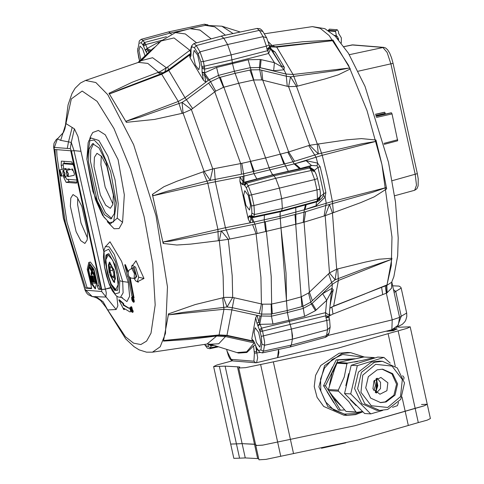 <?xml version="1.0" encoding="UTF-8"?>
<svg xmlns="http://www.w3.org/2000/svg" width="484" height="484" viewBox="0 0 484 484"><rect width="100%" height="100%" fill="white"/><g stroke="black" fill="none" stroke-linecap="round" stroke-linejoin="round"><path stroke-width="0.73" d="M269.34 45.732L302.742 41.763L332.962 40.039L350.283 68.952L338.383 74.778L325.006 78.928L296.498 86.376L288.561 86.666L309.706 145.273L318.303 153.912L292.917 161.783L269.171 167.773L269.909 169.811L265.577 157.947L287.805 152.194L309.706 145.273L346.967 139.797L361.415 138.612L375.917 139.997L381.912 164.475L375.917 139.997M290.122 346.961L291.289 345.068L292.372 339.175L291.683 330.027L288.942 320.275L287.405 312.567L280.127 216.312L280.248 211.829M386.662 188.851L381.912 164.475L386.662 188.851L374.217 196.849L360.774 202.59L325.181 215.664L304.073 222.126L280.962 227.897L286.032 273.085L286.474 300.842L287.405 312.567L303.02 308.496L311.394 304.025L310.801 302.131L302.845 306.378L287.254 310.571L271.361 314.037L261.656 314.086L232.06 307.642L227.05 306.995L223.62 297.624L225.538 297.351L232.677 297.43L262.594 304.17L271.191 304.158L286.474 300.842L301.006 296.934L308.568 292.983L329.513 272.928L336.689 269.177L365.269 262.068L378.93 259.218L391.907 258.268L386.97 285.245L386.438 285.681L391.671 282.245L393.855 276.673L397.654 255.854L398.199 237.977L395.47 202.106L388.464 162.207L365.081 86.43L348.419 53.246L335.285 36.258L324.867 28.701L312.386 26.65L264.276 33.832M350.283 68.952L332.962 40.039M391.078 112.82L376.007 116.172L391.054 112.82L391.52 112.851L392.028 113.897L397.685 140.765L384.187 144.323M271.687 49.55L275.19 52.127L272.425 50.705M391.895 258.541L391.302 259.406L338.358 280.454L332.326 284.302L312.15 303.329L322.671 293.679L332 288.295L333.204 289.716L330.173 304.89M277.556 357.567L278.518 349.454L278.899 352.661L277.792 357.549L391.834 329.804L392.197 319.851L386.341 293.195L333.022 314.08L329.132 316.004M376.026 140.378L375.711 141.449L322.241 155.303L294.974 163.707L306.112 160.688L317.619 163.102L320.196 166.805L323.191 179.697L325.865 192.565L325.109 197.176L316.028 205.791L304.279 209.838L280.127 216.312L280.962 227.897L256.103 233.796L228.291 239.368L219.312 240.633L190.636 244.142L176.751 245.037L163.162 243.452L163.592 241.897L225.411 227.722L252.993 222.247L250.089 222.749L248.213 219.028L239.901 181.21L240.034 177.017L269.909 169.811L272.655 174.839L273.986 175.752L275.705 178.287L279.431 188.203L281.761 198.809L282.341 208.477L281.174 211.562L282.341 208.477L281.761 198.815L279.431 188.203L275.705 178.287L273.986 175.752L271.99 174.428M275.19 52.127L284.32 67.373L283.969 69.841L273.654 70.737L259.4 67.536L250.077 67.675L234.359 71.293L265.577 157.947L234.359 71.293L232.501 63.561L231.177 54.892L227.595 44.54L223.832 38.26L221.242 36.112M163.362 72.836L158.54 72.207L160.343 71.529L167.7 66.913L189.873 50.251L173.986 37.921L161.172 40.977L175.42 32.609L189.994 28.647L199.868 29.996L211.139 38.859L200.219 30.165L190.581 28.502L205.349 25.331L214.763 26.892L225.423 35.211M187.943 29.203L170.459 33.021L142.943 40.402L145.127 43.366L143.191 45.369L141.195 42.701L142.943 40.402L141.219 39.337L168.613 31.884L171.276 34.068L170.459 33.021L168.571 31.896M269.739 47.402L270.024 47.983L267.011 49.332L266.388 46.149L263.108 36.681L259.345 30.401L223.832 38.26L196.268 45.575L200.025 51.849L203.377 61.516L204.532 67.73L201.931 67.451L200.854 61.758L198.156 53.96L194.393 47.686L196.268 45.575L193.896 43.554L221.291 36.1L223.832 38.26L227.589 44.54L231.177 54.892L232.501 63.561L248.129 59.762L260.192 59.465L259.4 67.536L259.708 69.744L286.389 76.254L290.491 76.841L288.561 86.666L261.717 79.896L253.791 79.963L238.642 83.29L223.517 87.326L215.743 91.083L191.355 109.475L183.061 113.141L154.499 119.427L126.378 122.343L108.985 93.309L132.229 82.195L158.54 72.207L147.777 63.416L138.442 62.369L85.65 80.392M306.197 204.738L305.059 209.584L332.393 201.471L385.881 187.701L386.595 188.476M260.192 59.465L261.142 59.677L260.356 67.76L286.098 74.028L293.068 74.463L349.23 68.062L350.15 68.668M329.205 315.272L331.304 292.82L330.959 292.511L326.7 300.322L315.423 310.68L304.551 316.379L288.942 320.275L291.453 329.041L292.499 335.648L292.372 339.181L291.289 345.068L290.17 346.955L262.407 352.915L263.453 351.154L291.289 345.068L326.452 335.636L327.541 329.743L326.906 321.37L325.92 317.274L329.078 316.56L329.168 317.958L325.92 317.274L325.544 312.634L326.7 300.322L322.671 293.679M269.909 169.811L294.974 163.707L300.413 168.511L272.655 174.839L244.208 182.214L245.969 182.559L248.159 185.638L275.705 178.287L311.248 170.477L310.123 168.813L314.291 170.858M314.176 170.689L310.123 168.813L309.53 166.986L311.539 165.461L300.413 168.511M273.654 70.737L274.446 62.672L268.566 53.464L267.791 50.62L270.078 48.067L281.373 65.776L269.382 45.944M329.882 308.054L333.639 306.094L386.97 285.245M333.095 40.208L332.835 40.686L276.703 47.142L269.963 46.857M331.304 292.802L329.078 316.554L326.077 315.731L262.54 331.123L264.657 341.964L264.536 345.267L292.372 339.181M269.54 46.754L270.078 48.067M317.165 201.719L320.039 196.813L323.802 193.636L318.018 167.325L314.261 170.574M362.722 294.78L386.571 285.088M391.302 259.406L364.742 268.523L335.109 279.788L331.709 282.396L310.801 302.131L308.568 292.983M330.959 292.511L332 288.295L332.326 284.302L328.569 273.968M315.423 310.68L311.394 304.025L312.15 303.329L316.179 309.99M287.805 152.194L294.187 163.943L299.62 168.728M308.774 145.763L316.082 157.131L317.619 163.102L317.093 165.788L311.539 165.461L306.112 160.688M375.711 141.449L362.002 143.736L318.303 153.912L317.25 143.893L296.498 86.376L290.491 76.841L335.636 70.658L349.23 68.062M163.592 241.897L170.447 241.177L190.986 237.239L254.862 224.165L280.278 218.302L304.006 212.21L325.895 205.476L372.68 192.287L385.881 187.701M305.483 204.932L304.279 209.838L303.232 222.35M320.245 196.958L319.035 200.721L321.878 198.047L323.633 195.53L325.109 197.176L326.192 203.111L324.171 215.791M332.835 40.686L291.477 44.933M126.378 122.343L126.512 121.067L139.852 117.176L182.063 102.402L186.34 99.698L210.564 81.699L219.361 77.519L235.091 73.338L250.845 69.859L259.708 69.744L261.717 79.896M261.142 59.677L274.446 62.672L281.277 66.532L283.969 69.841L286.098 74.028L287.284 86.212M385.216 286.002L386.438 285.681L386.922 292.929L386.341 293.195L385.216 286.002L381.592 287.248L382.723 294.647M301.465 296.789L304.551 316.379M305.64 211.689L304.073 222.126L309.373 292.239L312.368 300.679M329.513 272.928L335.109 279.788L336.689 269.177L332.441 212.978L329.423 204.49L325.181 215.664L329.513 272.928M329.864 308.229L333.639 306.094L338.358 280.454L337.693 268.983M268.396 41.83L272.002 45.49L272.256 46.827M274.664 46.827L273.115 45.387M248.129 59.762L253.791 79.963M261.693 70.204L262.739 80.138L288.633 151.903L294.556 161.287M275.801 46.754L276.703 47.142L293.068 74.463L297.472 86.049M280.593 154.239L285.602 166.139L288.422 171.421M333.428 212.53L332.393 201.471L327.837 178.427L322.241 155.303L318.321 143.827M295.784 207.576L295.978 224.219M329.09 316.445L329.199 315.314L325.544 312.634L261.584 328.122L262.54 331.123L260.096 331.715L256.925 323.173L255.679 317.776L257.089 315.399L260.077 315.991L231.618 309.808L223.983 309.3L169.104 314.781L168.486 313.856L195.227 304.545L223.62 297.624L223.148 276.285L219.312 240.633L221.297 230.88L228.291 239.368L232.199 275.692L232.677 297.43L227.05 306.995L182.783 312.446L169.104 314.781M329.174 317.982L329.078 316.56M323.633 195.53L323.802 193.636L325.865 192.565M320.027 196.813L317.093 200.533L319.851 197.502L320.112 196.552L320.39 192.983L319.839 189.196L253.973 205.5L254.511 214.527L282.341 208.477L317.516 198.997L316.99 190.158L314.654 179.546L251.644 194.895L253.973 205.5L251.492 205.924L249.157 195.318L246.35 187.846L244.341 184.985L241.806 184.222L239.901 181.21M320.196 166.805L318.018 167.325L317.093 165.788M314.346 170.12L309.53 166.986L272.952 174.863L245.479 182.317L244.015 184.821M244.704 185.414L246.513 183.206L273.986 175.752L310.129 167.966L314.261 170.513M281.277 66.532L281.373 65.776L284.32 67.373M204.532 67.73L204.641 69.127L232.477 62.696L268.566 53.464L270.623 48.945M201.767 66.417L204.29 66.175L232.126 59.75L267.791 50.62L267.011 49.332L269.521 46.676M330.233 304.303L330.572 304.019M331.31 292.772L333.204 289.716M316.028 205.791L316.536 201.919M270.822 48.194L271.784 49.701M394.611 195.796L414.655 190.291L416.47 185.178L415.205 174.379L390.951 64.082L387.115 52.435L382.82 47.408L352.062 44.945L343.985 46.609M384.266 112.288L384.756 112.312L385.421 114.073M384.284 112.276L375.384 114.266L384.284 112.276M394.109 292.475L399.59 317.377L391.798 281.966L391.562 288.149L386.922 292.929M399.566 317.286L406.651 313.009L401.182 288.125L395.743 291.447L401.212 316.324L397.582 326.113M393.51 289.722L392.651 285.832M329.386 313.342L330.288 315.326M312.386 26.65L320.287 28.362L329.18 35.604L348.462 65.243L367.06 110.685L381.924 164.475L391.992 237.063L391.338 265.541L386.855 285.548L387.152 292.844M109.989 274.882L113.583 281.827L115.446 278.953L113.964 269.618L109.003 263L109.989 274.882M113.692 277.925L113.867 273.714L112.155 268.045L110.261 266.575L110.08 270.786L111.798 276.455L113.692 277.925M112.784 270.126L110.08 270.786M113.77 275.977L111.798 276.455M114.218 282.45L109.172 272.208L108.368 265.075L109.632 262.05L114.666 271.796L114.575 282.384L114.218 282.45M328.237 30.565L329.447 29.185L337.263 29.736L338.576 31.756L338.612 33.42L341.323 37.891L341.281 43.003M328.848 30.958L335.509 31.49L335.696 30.849L337.263 29.736M335.509 31.49L336.404 35.568L334.402 35.411M335.581 36.554L337.421 36.699L336.404 35.568M337.421 36.699L338.395 38.611L337.487 38.538M338.6 39.773L338.395 38.611M100.085 288.821L98.512 289.208L97.351 286.104L98.911 285.475L100.085 288.821L101.102 288.906M260.192 352.461L254.403 353.247L253.568 345.963L246.84 352.461L238.594 353.078L236.978 352.606L246.671 351.832L254.215 342.908L225.471 336.555L216.548 336.029L188.772 339.472L163.465 341.093L168.486 313.856M135.163 278.203L135.52 278.27L136.083 275.777L132.991 267.888L132.707 268.112M131.666 266.732L136.034 260.767L144.008 278.494L137.293 281.779L138.654 277.217L135.581 267.198L132.029 265.244L131.594 268.408M89.51 139.725L90.302 136.954L92.746 132.477L98.385 130.414L105.276 134.788L118.084 159.672L124.315 194.78L122.591 222.35L119.052 228.539L114.079 228.763L107.267 221.702M110.279 223.995L117.225 218.193L118.193 203.697L115.004 179.715L107.847 156.084L98.857 140.493L91.077 138L89.086 140.439L88.136 142.695L86.896 159.23L95.354 199.275L102.602 215.404L110.273 223.989M70.289 148.642L54.414 147.426L54.135 148.298L63.67 218.296L85.208 290.442L86.551 292.929L88.215 294.702L92.232 296.541L105.845 297.025L106.323 292.929L105.482 289.269L101.785 289.468L71.457 150.966L70.289 148.642L71.257 142.399L60.675 140.354L57.39 138.878L63.604 132.253L64.941 128.756L65.957 123.614L74.415 128.847L77.972 136.458L80.967 151.286L103.739 251.396M65.177 163.217L63.053 163.725L63.785 168.928M62.944 165.074L61.214 165.492L61.377 161.118L71.717 161.928L73.955 166.514L76.641 178.747L76.968 180.98L76.575 183.091M96.57 283.037L93.708 270.35L89.298 264.47L87.973 270.332L90.835 283.019L95.245 288.9L96.57 283.037M89.715 264.47L88.76 270.139L91.367 282.166L95.614 288.712M56.676 149.61L56.991 156.259L66.967 222.253L87.15 287.786L85.577 288.174L91.458 288.633L91.125 285.36L87.253 269.267L88.802 262.431L90.375 262.05L95.517 268.91L98.863 283.715L98.911 285.475M88.802 262.431L93.944 269.292L97.29 284.096L97.338 285.856M98.512 289.208L101.217 289.42L70.725 150.736L55.085 149.483L55.418 156.647L65.394 222.64L85.577 288.174M114.974 200.89L106.141 161.765L98.948 147.856L92.553 143.633L89.068 149.005L88.457 161.704L97.284 200.83L104.483 214.739L110.878 218.962L114.363 213.589L114.974 200.89M93.581 143.585L90.829 149.55L90.423 161.226L98.621 198.7L105.452 212.845L111.816 218.532M105.349 262.455L106.014 254.929L108.876 253.791L115.029 264.766L118.604 282.045L117.703 290.073L114.66 290.394L110.636 284.114L105.349 262.455M109.172 254.003L108.011 253.804L106.522 255.661M211.508 344.572L210.534 347.827L217.225 346.375M145.127 43.366L147.245 48.376L157.941 42.538L160.252 41.896M251.928 213.202L254.511 214.527L253.35 217.522L251.384 217.467L249.587 215.858L251.123 215.84L251.928 213.202L251.492 205.924M260.888 342.454L258.625 332.423L255.141 327.747L254.076 332.387L256.351 342.454L259.847 347.089L260.888 342.454M250.524 205.398L248.268 195.367L244.783 190.69L243.718 195.33L245.993 205.398L249.484 210.032L250.524 205.398M199.91 65.116L197.647 55.091L194.163 50.415L193.104 55.055L195.379 65.122L198.87 69.757L199.91 65.116M145.037 55.86L142.605 48.745L140.015 46.083L138.95 50.723L140.856 59.792M210.177 180.302L204.109 171.469L212.797 168.904L241.831 163.38L265.577 157.947L269.171 167.773L243.773 173.738L207.182 181.004L166.629 191.392L153.428 195.657L152.375 194.399L163.979 186.715L176.829 181.246L204.109 171.469L183.061 113.141L182.063 102.402L191.355 109.475L212.797 168.904L210.177 180.302M113.359 195.119L106.91 166.569L101.664 156.417L96.994 153.331L94.453 157.252L94.005 166.52L100.448 195.07L105.7 205.222L110.37 208.308L112.911 204.387L113.359 195.119M101.265 155.908L100.89 164.844L105.137 187.084L112.978 204.06M133.53 302.24L134.116 302.101L134.316 301.29L133.917 299.548L133.033 297.739L132.235 297.013L131.642 297.158L131.829 299.723L132.707 301.526L133.523 302.246L133.324 299.687L131.642 297.158M130.172 277.592L134.038 297.987L133.445 298.132L131.836 295.724L128.224 276.878L127.728 276.896L124.745 264.815L125.338 264.657L128.272 271.609M105.149 247.009L110.019 241.746L121.605 261.366L128.29 282.299L129.651 296.208L126.923 301.586L121.26 297.309M132.471 312.283L133.233 311.72L132.931 310.413L132.265 309.306L131.285 309.203L130.71 307.437L131.672 308.647L131.007 306.886L130.583 307.05L130.759 308.852L132.313 311.067L132.356 311.884L131.485 310.674L132.126 312.392L132.628 311.702L132.368 310.643L131.285 309.203M116.832 296.262L117.842 305.827L116.142 309.506L107.666 309.948L125.441 336.737L133.59 343.168L140.814 344.56L146.579 341.111L150.984 333.161L155.176 304.987L152.762 264.161L144.087 216.584L130.474 168.977L114 128.55L97.115 101.356L82.141 91.059L71.348 98.936L65.957 123.614L60.675 140.354M65.419 125.489L68.044 104.895L71.977 93.448L75.171 88.209L80.483 83.006L85.505 80.441L95.802 82.51L107.829 94.737L133.62 144.734L156.017 215.767L167.476 286.867L165.492 333.476L160.228 346.756L152.49 352.183L206.958 344.045L217.34 335.454M163.162 243.452L152.375 194.399M77.724 198.113L77.634 204.526L81.028 223.021L87.465 238.134M87.556 231.721L81.832 206.341L77.162 197.315L73.011 194.574L70.755 198.059L70.355 206.299L76.085 231.679L80.755 240.699L84.9 243.44L87.162 239.955L87.556 231.721M65.376 169.642L65.733 168.456L66.592 169.346M68.788 169.914L69.145 168.728L70.005 169.618M72.213 170.513L72.558 169.001L74.433 173.798L74.088 175.311L67.82 176.587M253.568 345.963L255.304 344.88M254.511 342.956L254.275 342.442M203.431 80.144L202.094 72.074L204.732 72.818L216.584 67.433L232.501 63.561L234.359 71.293L218.532 75.353L209.227 79.745L205.815 82.189L203.431 80.144L190.024 57.759L189.601 55.122L190.926 54.117M279.915 214.351L280.127 216.312L252.993 222.247L251.027 217.764L250.089 222.749M257.089 315.399L258.916 322.187L260.077 315.991L271.482 316.167L287.405 312.567L288.942 320.275L273.006 324.05L260.029 324.316L261.584 328.122L259.46 329.719M73.12 163.828L65.249 163.199M63.089 163.725L73.393 164.524M76.805 180.024L66.496 179.225L65.413 176.321M132.126 312.392L132.773 312.21M131.594 308.701L132.265 308.502L131.6 306.735L131.007 306.886M129.966 311.908L131.448 311.375L130.117 307.739L129.53 307.885L130.855 311.514L129.966 311.914L123.656 308.205L123.862 309.621L118.798 299.929L119.385 299.777L123.583 303.541L123.789 304.95L128.95 308.151M124.388 309.016L124.461 309.482L123.862 309.621M129.319 276.824L133.445 298.132M124.745 264.815L128.036 272.601M123.583 303.541L122.99 303.686L123.196 305.095L128.75 308.235L129.53 307.885M123.789 304.95L123.196 305.095M118.798 299.929L122.99 303.686M131.448 311.375L130.855 311.514M132.428 311.478L132.035 311.575M132.041 310.504L131.563 310.619M133.118 312.119L132.525 312.265M133.221 311.557L132.628 311.702M132.961 310.498L132.368 310.643M132.265 309.306L131.672 309.457M131.382 308.26L130.807 308.399M131.049 307.673L130.638 307.77M132.265 308.502L131.672 308.647M134.316 301.29L133.723 301.435M133.917 299.548L133.324 299.687M133.033 297.739L132.441 297.884M126.245 122.071L108.985 93.309M163.102 243.089L152.478 194.762M163.465 341.093L168.468 314.116M253.537 341.045L252.412 340.79L251.807 338.776L255.679 317.776M163.525 340.948L164.372 340.452L219.264 334.934L226.917 335.339L253.549 341.075M240.034 177.017L243.143 181.923L242.907 176.376L207.799 183.248L153.428 195.657M126.512 121.067L178.293 101.477L184.991 97.732L208.289 80.429L204.581 75.044L205.815 82.189M190.926 54.087L168.692 70.525L161.928 74.161L110.122 93.696L109.112 93.472M248.213 219.028L248.843 216.215L249.587 215.858M147.239 53.791L145.121 49.973L147.245 48.376L148.824 52.296M251.807 338.776L254.469 342.618M194.393 47.686L191.864 46.754L191.113 48.636L191.138 47.39L190.962 55.817L190.024 57.759M190.793 53.252L189.873 50.251L190.835 49.58M253.84 341.577L226.863 335.745L234.214 297.932M164.372 340.452L188.155 338.383M256.925 323.173L258.916 322.187L259.757 323.838L261.656 314.086L262.594 304.17M138.793 62.242L153.186 48.69L152.357 48.975L137.928 62.545M153.398 48.715L154.565 47.553M257.252 233.53L254.862 224.165L252.049 217.522M229.749 238.866L225.411 227.722L215.307 181.748L214.345 168.825M241.806 184.222L243.143 181.923L243.966 182.202L244.009 176.146L241.831 163.38M215.743 91.083L210.564 81.699L204.672 73.32L204.581 75.044L202.306 74.754M192.535 108.368L184.991 97.732L168.438 69.811L161.432 73.659M190.926 53.155L168.438 69.811L190.926 53.155M182.087 113.304L178.293 101.477L161.341 73.695L120.855 89.147L110.122 93.696M236.978 352.606L210.389 344.221L218.798 343.731L225.471 336.555L224.503 335.345M216.112 335.575L215.628 336.126M273.006 324.05L271.482 316.167L271.191 304.158M259.291 313.59L261.402 303.91L260.949 277.302L256.103 233.796L252.563 224.6M187.102 338.485L219.004 335.285L223.983 309.3L222.67 297.896M265.704 231.588L264.21 219.966L264.355 215.162M203.213 171.856L207.799 183.248L217.945 229.404L218.351 240.693M256.877 179.098L254.058 173.81L250.319 161.602M241.48 174.198L240.663 163.574L214.769 91.809L208.616 83.121M223.517 87.326L218.532 75.353L216.584 67.433M164.693 72.176L166.375 67.772L152.569 57.711L141.407 60.645L161.172 40.977M160.839 73.877L157.681 72.564M151.958 50.142L151.619 50.154M257.663 325.296L259.757 323.838L260.029 324.316L257.905 325.913M252.993 340.288L252.412 340.79M146.186 52.236L147.795 50.306L150.336 50.874M251.613 217.467L251.027 217.764L248.843 216.215M242.532 184.676L244.208 182.214L242.738 184.719M202.094 72.074L202.003 68.389L204.641 69.127L204.672 73.32L202.118 72.673M189.601 55.122L190.744 55.624M191.053 53.645L190.962 49.961M104.677 267.307L109.166 283.648L115.047 293.903L119.3 292.705L119.784 280.781L115.47 261.711L108.706 249.133L104.084 251.589L104.532 267.138L106.589 276.195L109.323 284.423L112.288 290.745L116.154 295.748L118.217 296.988L120.504 297.315L123.111 292.814L122.676 281.488L128.29 282.299M114.756 289.493L116.922 290.454L117.866 289.747M132.489 298.574L133.445 301.635L131.957 299.548L131.702 297.775L132.489 298.574M132.658 300.836L133.251 300.691L132.277 298.616M132.549 299.402L131.957 299.548M132.138 298.096L131.594 298.223M85.123 289.244L85.801 290.194L101.664 291.459L101.797 289.517M87.15 287.786L91.676 288.149M67.748 179.322L69.285 181.554L66.139 182.317L76.375 183.14M66.139 182.317L63.906 177.731L65.63 177.313M61.214 165.492L62.061 169.346M63.458 175.692L63.906 177.731M92.238 272.486L91.827 274.906L91.325 274.876L91.839 271.79L93.938 275.366L91.936 271.221L92.408 268.396L92.16 267.047M92.142 267.186L91.579 270.61L89.667 267.331L90.103 267.065L91.7 269.788M92.91 268.493L92.474 271.101L94.186 274.011L94.507 275.444L93.938 275.366M92.408 276.134L93.817 281.936L92.123 276.11L93.424 282.033L92.269 281.942L90.647 275.916L91.446 275.747L92.765 281.724L93.364 281.773M92.123 276.11L92.91 275.91L94.211 281.839L95.088 281.912M93.848 276.249L94.634 276.049L96.219 283.237L95.675 283.255L94.138 276.267L95.154 282.172L93.715 282.057M93.896 276.116L94.634 276.049M95.118 282.039L94.211 281.839M92.166 275.983L92.91 275.91M92.269 281.942L92.765 281.724M90.95 275.965L91.446 275.747M92.299 267.289L92.547 268.426L92.081 271.197L93.793 274.107L94.186 274.011M91.936 271.221L92.474 271.101M92.408 268.396L92.843 268.354M94.114 275.541L93.678 274.18M89.679 267.386L89.957 268.608M89.667 267.331L91.482 271.173M89.945 268.596L91.482 271.185L91.065 273.575M92.111 276.08L93.412 281.978M95.826 283.334L94.138 276.267M95.759 283.328L92.269 283.061L95.675 283.255M69.285 181.554L76.95 182.166M64.051 161.311L64.13 163.465M110.818 287.895L105.421 289.081L73.973 150.645L71.457 150.966M80.967 151.286L73.973 150.645L71.257 142.399L74.415 128.847M67.282 148.455L68.474 141.873L72.195 127.401M110.673 287.581L105.421 289.081L101.785 289.468M54.414 147.426L57.39 138.878L63.604 132.253M54.135 148.298L53.627 146.67L54.051 143.27L56.198 139.664L57.759 138.418M85.208 290.442L63.343 218.151L53.627 146.67M92.232 296.541L94.047 296.946L92.172 296.523L85.801 290.194M95.632 296.462L103.159 301.798L107.666 309.948L105.851 307.201L125.798 338.994L134.014 346.695L139.162 349.859L146.531 352.189L152.49 352.183M101.664 291.459L116.142 309.506M104.532 267.138L103.449 256.901L103.975 250.137L105.415 246.592L109.166 246.822L114.333 254.499L122.676 281.488L119.784 280.781M257.071 348.831L256.617 351.656L257.663 357.827L256.556 362.716L277.792 357.549M255.679 345.8L256.617 351.656L254.112 351.789M253.906 361.167L255.709 362.782L232.955 360.961L231.219 360.229L230.1 358.983L228.527 355.958L227.026 351.039L231.158 359.352L253.906 361.167L254.403 353.247M66.405 173.574L67.712 176.533L68.05 173.702L66.332 170.846L66.405 173.574M66.405 170.749L66.659 170.435L68.305 173.659L68.19 176.745M59.369 171.632L60.887 175.988L61.438 174.555L59.508 170.301L59.369 171.632M59.58 170.199L59.834 169.89L61.704 174.603L61.365 176.2L60.996 176.037M62.993 173.302L64.299 176.261L64.638 173.429L62.92 170.574L62.993 173.302M62.993 170.477L63.247 170.162L64.892 173.387L64.777 176.472L64.408 176.315M362.861 357.186L342.672 354.482L332.333 359.394L324.552 368.058L320.523 379.16L320.856 391.005L325.502 401.793L333.748 409.881L344.342 414.038L355.679 413.626L360.961 411.757M362.679 411.872L355.595 414.631L347.089 415.417L327.868 406.633L318.914 386.807L324.601 365.626L342.14 353.447L350.652 352.654L364.337 357.01M258.668 458.554L257.651 458.608L254.517 444.33L242.151 443.628L255.528 444.276L254.517 444.33L237.475 366.83L239.834 367.017L238.763 368.021L245.563 367.659L273.351 361.838L290.394 439.345L262.6 445.159L255.806 445.522L256.339 445.02M232.296 360.828L216.911 365.009L213.644 366.594L225.108 366.128L242.151 443.628L230.686 444.1L233.826 458.372L239.574 458.166L236.434 443.895L230.686 444.1L213.644 366.594M395.246 366.128L388.114 333.682L407.111 328.315L410.196 326.791L398.731 327.263L397.969 326.809M421.491 404.497L427.239 404.291L424.147 405.822L354.996 425.672L290.394 439.345L354.996 425.672L415.181 408.314L418.321 422.592L358.136 439.95L265.988 459.395L258.94 459.8L255.806 445.522L262.854 445.123L290.394 439.345L293.534 453.617M350.652 352.654L347.458 352.473L339.078 353.272L320.795 365.456L315.592 375.427L314.213 386.547L317.056 397.388L323.705 406.457L343.894 415.236L347.089 415.417M237.475 366.83L225.108 366.128M388.114 333.682L337.959 348.171L273.351 361.838M257.651 458.608L245.291 457.906L239.574 458.166M410.196 326.791L427.239 404.291L423.972 405.882L415.181 408.314L398.138 330.814M219.397 366.388L236.434 443.895L242.151 443.628L245.291 457.906M427.239 404.291L430.373 418.569L427.106 420.154L418.321 422.592M382.088 369.141L391.937 373.896L396.59 384.145L393.903 395.174L385.113 401.908L380.188 402.597M386.123 401.968L394.986 395.119L397.576 383.939L392.675 373.678L382.596 369.159L377.163 369.83L368.3 376.673L365.71 387.853L370.611 398.114L380.696 402.634L386.123 401.968M356.055 405.562L350.537 400.044M345.848 385.706L348.668 373.63M383.963 357.422L377.835 357.077L351.178 365.329L344.572 393.565L364.621 413.536L370.75 413.887L350.694 393.909L357.301 365.68L383.963 357.422L390.225 363.139M387.611 409.464L379.637 410.444L376.57 410.269L361.766 403.632L354.572 388.567L358.372 372.142L371.385 362.086L379.365 361.106L382.427 361.282L374.447 362.262L361.439 372.317L357.634 388.737L364.827 403.807L379.637 410.444L387.672 409.458L400.722 399.385L404.515 382.989L397.304 367.931L382.427 361.282M382.662 410.414L370.75 413.887M398.562 402.289L397.406 405.628L392.518 407.322M402.615 375.729L404.013 377.399L403.825 379.244M357.301 365.68L351.178 365.329M350.694 393.909L344.572 393.565M375.868 392.748L376.679 378.434L376.976 379.026L376.225 392.197L375.874 392.754M376.322 393.05L380.478 388.567L380.539 382.342L377.163 378.185M372.946 388.894L379.946 394.194L386.891 390.733L387.89 382.759L380.896 377.459L373.944 380.926L372.946 388.894M375.233 392.246L377.423 385.724L375.995 378.863M376.37 378.615L377.841 385.754L375.584 392.536M373.848 390.661L375.421 385.603L374.434 380.285M354.349 362.002L357.525 361.578M353.108 359.164L344.711 360.931M334.813 368.53L332.078 372.91L329.423 385.058M331.443 394.508L333.246 398.011L340.881 405.792M328.461 390.358L325.423 385.833L338.128 359.951L353.199 359.14M344.523 409.96L340.452 410.16L329.652 392.234M354.984 358.765L336.289 359.848L323.584 385.73L338.619 410.057L340.452 410.16M336.289 359.848L338.128 359.951M323.584 385.73L325.423 385.833M347.694 363.073L362.395 360.423L373.805 357.579L363.853 357.017L337.741 362.51L347.694 363.073L346.937 363.768L336.985 363.206L334.517 369.413L328.37 389.566L338.322 390.134L344.275 377.048L346.937 363.768M338.322 390.134L338.516 391.163L328.557 390.594L332.266 395.507L346.054 411.467L356.006 412.035L348.904 401.696L338.516 391.163M356.006 412.035L356.95 412.368L362.292 411.527M374.743 357.906L373.805 357.579M363.853 357.017L373.975 357.555M336.985 363.206L337.741 362.51M356.617 412.38L346.054 411.467M328.557 390.594L328.37 389.566M329.084 333.028L327.777 335.896L325.466 337.348L326.452 335.636L329.084 333.028L330.173 327.13L329.61 319.767L261.239 336.398L260.096 331.715M330.173 327.13L327.541 329.743L292.372 339.175M301.925 306.626L294.974 214.69M240.252 32.023L221.847 26.221L233.107 33.559M283.866 164.161L249.913 70.065M392.161 180.713L417.341 173.659L418.224 178.947L418.122 185.923L416.881 188.784L414.655 190.291M349.303 54.68L383.667 47.347L385.597 47.97L387.684 49.864L389.656 53.089L391.568 57.814L393.093 63.356L358.233 71.184M383.667 47.347L352.909 44.891L344.021 46.658M317.51 178.578L314.654 179.546L311.248 170.477L314.824 171.638L315.961 173.75L317.365 177.967L319.839 189.196M251.311 215.459L253.894 216.778L281.694 210.824L317.413 201.084L317.093 200.533L317.516 198.997L320.112 196.552M269.776 47.492L269.183 44.921L266.388 46.149L231.177 54.892L203.377 61.516L200.854 61.758M198.156 53.96L200.025 51.849L227.595 44.54L263.108 36.681L266.684 37.843L262.921 31.563L259.345 30.401L257.058 28.417L221.333 36.088M205.996 25.198L204.387 24.2L168.656 31.871M294.169 44.625L275.947 46.712L269.745 46.512M385.264 113.353L375.784 115.495M375.433 114.418L384.756 112.312M376.062 116.341L391.52 112.851M383.951 143.403L397.721 139.767M392.028 113.897L376.413 117.424M328.134 335.436L392.197 319.851L399.59 317.377L398.247 325.169L391.834 329.804M393.528 289.716L395.743 291.447L394.097 292.403M331.903 307.08L333.022 314.08M115.785 289.583L118.09 284.78L116.807 272.637L112.699 260.265L108.162 254.917L105.863 259.72L107.139 271.863L111.253 284.235L115.785 289.583M337.85 38.938L338.473 38.986M328.334 30.256L335.696 30.849M144.008 278.494L138.654 277.217M134.165 278.421L136.76 276.787L134.11 267.319L131.721 268.372M90.302 136.954L90.399 138.606M122.591 222.35L117.225 218.193M87.023 159.587L92.831 191.216L103.848 217.038L109.305 222.628L113.613 221.926L116.408 203.014L110.594 171.378L99.583 145.557L94.12 139.967L89.818 140.669L87.023 159.587M204.774 344.372L205.446 345.491L207.975 346.423L208.852 343.961L211.466 345.11M141.195 42.701L138.993 43.251L137.91 49.144L137.813 51.806L139.622 60.954M137.91 49.144L138.993 43.251M145.121 49.973L143.191 45.369M143.566 46.168L145.69 44.57L161.886 40.287M191.113 48.636L190.992 49.193M191.138 47.39L191.882 45.502L191.864 46.754M202.003 68.389L201.931 67.451M245.969 182.559L244.341 184.985M253.616 217.358L251.123 215.84M250.863 215.955L252.66 217.57L253.35 217.522L281.15 211.569M262.098 329.556L259.805 330.675M254.717 343.204L256.768 348.323L258.644 350.476L260.846 349.926L261.929 344.033L261.239 336.398M256.272 347.01L256.647 347.808M265.353 221.896L271.221 276.449L271.663 304.073L272.304 313.832M220.293 77.271L254.245 171.366M175.42 32.609L185.287 33.965L196.546 42.834M246.35 187.846L248.159 185.638L251.644 194.895L249.157 195.318M207.975 346.423L210.534 347.827L209.729 348.698L218.574 346.804M213.97 345.352L211.284 345.939L208.725 344.535M142.816 44.776L144.565 42.477L166.399 36.711M261.929 344.033L264.536 345.267L263.453 351.154L260.846 349.926M154.142 76.405L161.341 73.695L168.426 69.817M168.535 69.738L167.7 66.913M158.486 43.651L157.941 42.538M151.105 50.154L147.366 48.872L145.369 50.56M253.652 340.942L254.517 342.974M257.022 348.401L257.337 349.212L256.768 348.323M258.644 350.476L258.958 351.287L257.337 349.212M249.387 215.864L251.498 217.473M191.059 54.214L190.877 55.569M190.962 55.817L190.853 55.067M138.599 56.779L137.686 51.449L137.813 48.285M205.446 345.491L207.237 348.05L209.729 348.698M90.708 275.813L91.052 275.844L92.371 281.821L93.394 281.9M90.659 275.94L92.208 282.983M91.948 271.99L91.434 274.997M89.709 267.162L91.603 270.381M91.052 273.629L91.319 274.827M227.026 351.039L226.754 349.599L227.105 351.063M232.955 360.961L231.158 359.352M134.395 273.496L134.207 278.415L130.946 278.052L129.313 276.818L128.369 275.263L128.151 272.026L129.034 270.181L131.763 268.36L134.395 273.496M391.169 329.967L394.823 328.563M394.841 328.551L396.723 328.884L393.062 330.142L386.861 331.28M396.251 329.205L393.444 330.669L386.825 331.28M280.793 456.333L260.616 364.555M408.296 425.46L402.041 397.031M375.62 364.307L362.758 375.161L360.961 392.3L371.276 405.695L387.666 407.492L400.528 396.638L402.325 379.492L392.01 366.098L375.62 364.307M325.466 337.348L290.206 346.943M221.847 26.221L205.349 25.331M333.307 306.457L364.984 293.879M319.035 200.715L317.238 201.725L281.174 211.562M329.61 319.767L329.174 317.97M314.158 170.658L314.824 171.638M207.987 24.884L204.387 24.2M269.183 44.921L266.684 37.843M262.921 31.563L261.626 29.869L259.95 28.713L257.058 28.417M397.685 140.765L384.193 144.329M393.093 63.356L417.341 173.659M352.909 44.891L351.759 44.958M406.651 313.009L406.832 316.566L405.798 320.112L404.787 321.787L402.392 324.25L396.202 327.559M401.182 288.125L400.8 287.254L399.137 286.098L392.645 285.802M364.978 293.885L364.682 294M113.583 281.827L114.042 282.13M109.003 263L109.275 262.522M117.134 290.382L115.41 289.964L113.601 288.276L111.75 285.348L109.723 280.774L107.466 273.418L106.069 265.819L105.76 260.58L106.069 257.222L106.891 254.941L108.222 253.773M137.88 281.682L138.388 282.208L135.853 281.041L134.038 278.451M65.213 163.199L63.053 163.725M133.523 302.246L134.116 302.101M210.389 344.221L206.958 344.045M141.407 60.645L138.442 62.369M219.004 335.285L226.863 335.745M155.558 46.561L152.357 48.975M253.217 340.312L253.785 341.474M256.302 347.324L254.747 343.519M258.958 351.287L259.926 352.273L262.407 352.915M193.896 43.554L191.882 45.502M190.877 48.473L190.835 49.531M190.926 53.222L190.932 53.73M141.219 39.337L139.525 40.65L138.896 42.392M139.561 61.014L138.533 56.797M204.599 344.396L205.615 346.09M92.148 267.095L91.579 270.55M91.857 271.839L93.975 275.438M91.476 271.179L91.046 273.605L91.325 274.876M93.842 276.219L95.142 282.148M92.269 283.061L95.79 283.34M90.647 275.916L92.208 283.007M105.851 307.201L100.684 300.546L96.981 298.09L94.047 296.946M122.422 297.636L120.504 297.315M105.427 246.58L105.681 246.265M255.709 362.782L256.556 362.716M226.609 349.339L226.687 349.648M131.763 268.36L133.33 267.948M134.207 278.415L135.792 278.058M72.558 169.001L66.659 170.435M63.797 175.607L61.365 176.2M65.733 168.456L59.834 169.89M67.209 175.886L64.777 176.472M69.145 168.728L63.247 170.162M396.723 328.884L397.195 329.162L396.221 329.223M238.763 368.021L255.806 445.522M345.842 442.884L321.473 448.244M333.857 402.815L327.009 391.707M326.331 379.559L332.526 366.908M351.112 358.983L346.695 359.231"/></g></svg>
